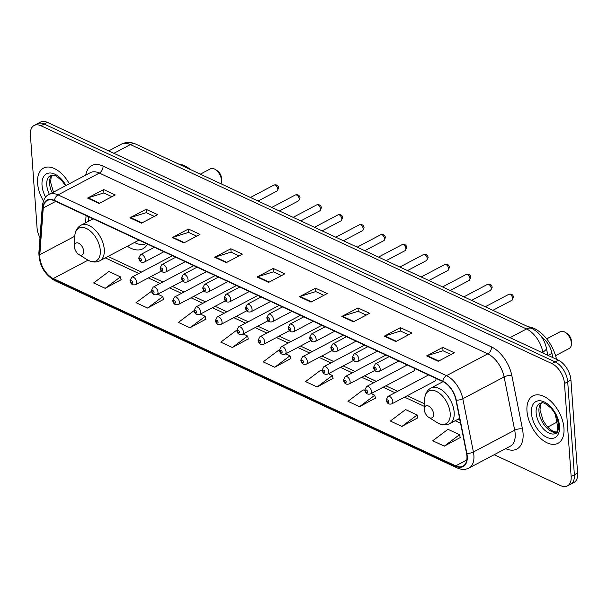 <?xml version="1.0" encoding="UTF-8"?>
<svg xmlns="http://www.w3.org/2000/svg" width="608" height="608" viewBox="0 0 608 608"><rect width="100%" height="100%" fill="white"/><g stroke="black" fill="none" stroke-linecap="round" stroke-linejoin="round"><path stroke-width="0.91" d="M428.602 374.946L387.965 396.424A4.188 2.424 62.1 0 1 390.974 397.472A4.188 2.424 62.1 0 1 392.814 401.47A4.188 2.424 62.1 0 1 391.886 403.834L435.032 381.034A4.188 2.424 -117.9 0 0 435.959 378.67A4.188 2.424 -117.9 0 0 435.928 378.358M407.254 365.013L366.624 386.49A4.188 2.424 62.1 0 1 369.626 387.532A4.188 2.424 62.1 0 1 371.473 391.537A4.188 2.424 62.1 0 1 370.538 393.9L413.683 371.093A4.188 2.424 -117.9 0 0 414.61 368.737A4.188 2.424 -117.9 0 0 414.58 368.418M127.353 246.232A29.617 17.115 -117.9 0 0 142.895 248.763A29.617 17.115 -117.9 0 0 147.44 244.082M541.819 337.25A16.766 9.69 62.1 0 1 551.98 353.362L552.824 357.603M494.175 454.723L560.629 485.648A16.766 9.69 -117.9 0 0 567.424 485.936L573.876 482.532A16.766 9.69 -117.9 0 0 577.6 473.085L570.935 380.076A16.766 9.69 -117.9 0 0 558.334 360.164L47.371 122.352A16.766 9.69 -117.9 0 0 40.576 122.064L37.354 123.766A16.766 9.69 -117.9 0 1 44.141 124.055A16.766 9.69 -117.9 0 0 37.354 123.766L34.124 125.468A16.766 9.69 -117.9 0 0 30.4 134.915L37.065 227.924A16.766 9.69 -117.9 0 0 39.991 237.69M567.424 485.936A16.766 9.69 -117.9 0 0 571.148 476.497L564.482 383.488L567.705 381.778A16.766 9.69 -117.9 0 0 555.104 361.866L44.141 124.055L555.104 361.866A16.766 9.69 -117.9 0 1 567.705 381.778L574.378 474.795L567.705 381.778L570.935 380.076M570.646 484.234A16.766 9.69 -117.9 0 0 574.378 474.795A16.766 9.69 -117.9 0 1 570.646 484.234M563.958 428.199A26.82 15.496 -117.9 0 0 552.178 402.572A26.82 15.496 -117.9 0 0 532.927 395.876A26.82 15.496 -117.9 0 0 526.969 410.985A26.82 15.496 -117.9 0 0 538.749 436.605A26.82 15.496 -117.9 0 0 558 443.3A26.82 15.496 -117.9 0 0 563.958 428.199A26.82 15.496 -117.9 0 0 552.178 402.572A26.82 15.496 -117.9 0 0 532.927 395.876A26.82 15.496 -117.9 0 0 526.969 410.985A26.82 15.496 -117.9 0 0 538.749 436.605A26.82 15.496 -117.9 0 0 558 443.3A26.82 15.496 -117.9 0 0 563.958 428.199M69.342 183.76A26.82 15.496 -117.9 0 0 43.548 168.104A26.82 15.496 -117.9 0 0 37.59 183.213A26.82 15.496 -117.9 0 0 43.434 200.944A26.82 15.496 -117.9 0 1 37.59 183.213A26.82 15.496 -117.9 0 1 43.548 168.104A26.82 15.496 -117.9 0 1 69.342 183.76M466.929 456.099A17.883 10.336 62.1 0 1 462.954 466.169A17.883 10.336 62.1 0 1 455.711 465.857L53.261 278.548A17.883 10.336 62.1 0 1 39.816 254.706L43.244 207.974A17.883 10.336 62.1 0 1 47.226 200.511A17.883 10.336 62.1 0 1 54.469 200.815L442.89 381.596A17.883 10.336 62.1 0 1 455.954 400.056L466.549 453.317A17.883 10.336 62.1 0 1 466.929 456.099M467.24 456.243A18.331 10.594 -117.9 0 0 466.853 453.393L456.251 400.132A18.331 10.594 -117.9 0 0 442.867 381.208L54.439 200.427A18.331 10.594 -117.9 0 0 42.932 207.761L39.505 254.494A18.331 10.594 -117.9 0 0 53.291 278.935L455.742 466.245A18.331 10.594 -117.9 0 0 467.24 456.243M105.192 288.329L120.445 276.868L108.885 271.487L93.632 282.948L105.192 288.329L121.114 279.71M151.46 291.3L136.017 302.678L147.577 308.058L163.506 299.44M194.157 311.174L193.656 310.939L178.41 322.407L189.97 327.788L205.892 319.17M236.854 331.041L236.048 330.668L220.795 342.137L232.355 347.518L248.277 338.899M444.288 446.158L459.542 434.69L447.982 429.309L432.729 440.777L444.288 446.158L460.218 437.54M401.903 426.428L417.156 414.96L405.597 409.579L390.344 421.048L401.903 426.428L417.833 417.81M364.937 390.655L363.204 389.857L347.958 401.318L359.518 406.699L375.44 398.08M322.24 370.789L320.819 370.128L305.566 381.588L317.133 386.969L333.055 378.351M279.543 350.915L278.434 350.398L263.18 361.866L274.74 367.247L290.67 358.621M564.482 383.488A16.766 9.69 -117.9 0 0 551.882 363.576L40.918 125.757A16.766 9.69 -117.9 0 0 34.124 125.468M172.322 237.53L188.45 229.011L200.009 234.392L183.882 242.911L172.322 237.53A4.469 2.903 115 0 1 172.885 237.295L184.384 242.645M129.937 217.808L146.064 209.281L157.624 214.662L141.497 223.189L129.937 217.808A4.469 2.903 115 0 1 130.5 217.565L141.998 222.923M87.552 198.079L103.679 189.552L115.239 194.932L99.112 203.46L87.552 198.079A4.469 2.903 115 0 1 88.114 197.843L99.613 203.194M299.486 296.719L315.613 288.192L327.172 293.573L311.045 302.1L299.486 296.719A4.469 2.903 115 0 1 300.048 296.484L311.547 301.834M341.871 316.449L357.998 307.922L369.558 313.302L353.43 321.83L341.871 316.449A4.469 2.903 115 0 1 342.441 316.206L353.94 321.564M384.264 336.171L400.391 327.651L411.95 333.032L395.823 341.552L384.264 336.171A4.469 2.903 115 0 1 384.826 335.935L396.325 341.286M426.649 355.9L442.776 347.381L454.336 352.762L438.208 361.281L426.649 355.9A4.469 2.903 115 0 1 427.211 355.665L438.71 361.015M214.708 257.26L230.842 248.74L242.402 254.114L226.267 262.641L214.708 257.26A4.469 2.903 115 0 1 215.278 257.024L226.776 262.375M257.1 276.99L273.228 268.462L284.787 273.843L268.66 282.37L257.1 276.99A4.469 2.903 115 0 1 257.663 276.754L269.162 282.104M273.228 268.462L273.471 271.89M281.458 275.606L273.387 271.844L257.663 276.754M230.842 248.74L231.086 252.16M239.066 255.877L230.994 252.122L215.278 257.024M442.776 347.381L443.019 350.801M451.007 354.517L442.936 350.763L427.211 355.665M400.391 327.651L400.634 331.071M408.622 334.788L400.543 331.033L384.826 335.935M357.998 307.922L358.249 311.342M366.229 315.058L358.158 311.304L342.441 316.206M315.613 288.192L315.856 291.62M323.844 295.336L315.772 291.574L300.048 296.484M103.679 189.552L103.922 192.979M111.91 196.696L103.831 192.934L88.114 197.843M146.064 209.281L146.308 212.701M154.295 216.418L146.224 212.663L130.5 217.565M188.45 229.011L188.7 232.431M196.68 236.147L188.609 232.393L172.885 237.295M274.74 367.247L289.993 355.779L290.708 358.804M285.783 353.818L289.993 355.779M317.133 386.969L332.378 375.508L333.1 378.533M328.48 373.692L332.378 375.508M359.518 406.699L374.771 395.23L375.486 398.263M371.176 393.558L374.771 395.23M417.156 414.96L417.871 417.985M459.542 434.69L460.256 437.714M232.355 347.518L247.608 336.049L248.322 339.074M243.086 333.944L247.608 336.049M189.97 327.788L205.215 316.32L205.937 319.344M200.389 314.078L205.215 316.32M147.577 308.058L162.83 296.59L163.544 299.622M157.692 294.204L162.83 296.59M120.445 276.868L121.159 279.893M555.575 355.665L569.263 348.43A9.5 5.487 -117.9 0 0 571.398 344.143L571.482 341.871A6.703 3.876 -117.9 0 0 571.467 341.118A6.703 3.876 -117.9 0 0 567.059 333.496L565.128 332.28A9.5 5.487 -117.9 0 0 560.386 331.634L546.691 338.869M571.398 344.143A9.5 5.487 -117.9 0 0 571.376 343.079A9.5 5.487 -117.9 0 0 565.128 332.28M424.323 409.701A6.703 3.876 -117.9 0 0 428.731 417.316A6.703 3.876 -117.9 0 0 433.572 414.002A6.703 3.876 -117.9 0 0 428.838 406.19A6.703 3.876 -117.9 0 0 424.308 408.948A6.703 3.876 -117.9 0 0 424.323 409.701M556.548 359.336A30.734 17.761 -117.9 0 0 528.306 326.808M220.985 183.776A9.5 5.487 -117.9 0 0 221.51 181.298L221.593 179.018A6.703 3.876 -117.9 0 0 221.578 178.266A6.703 3.876 -117.9 0 0 217.17 170.65L215.24 169.434A9.5 5.487 -117.9 0 0 210.497 168.781L200.328 174.162M221.51 181.298A9.5 5.487 -117.9 0 0 221.487 180.234A9.5 5.487 -117.9 0 0 215.24 169.434M74.434 246.848A6.703 3.876 -117.9 0 0 78.842 254.471A6.703 3.876 -117.9 0 0 83.684 251.157A6.703 3.876 -117.9 0 0 78.949 243.344A6.703 3.876 -117.9 0 0 74.419 246.096A6.703 3.876 -117.9 0 0 74.434 246.848M93.13 218.812L81.001 225.218A20.117 11.628 -117.9 0 1 95.441 230.242A20.117 11.628 -117.9 0 1 104.28 249.462A20.117 11.628 -117.9 0 1 99.803 260.794L138.457 240.365A20.117 11.628 -117.9 0 0 138.89 240.107M134.452 242.478A26.547 15.337 -117.9 0 0 146.224 243.519M190.54 169.602A30.734 17.761 -117.9 0 0 178.418 163.962M548.112 355.406L551.98 353.362M556.746 432.311A22.352 12.92 -117.9 0 0 557.316 425.684A22.352 12.92 -117.9 0 0 556.837 422.21L547.671 427.059M558.334 360.164L551.882 363.576M577.6 473.085L571.148 476.497M47.371 122.352L40.918 125.757M543.081 353.066L542.876 352.024L541.926 352.526M531.954 328.51A11.18 7.258 115 0 0 526.543 328.951L130.401 144.575A22.352 12.92 -117.9 0 0 121.342 144.187C126.076 141.892 130.895 141.869 135.812 144.134L531.954 328.51C539.562 332.599 544.365 339.097 546.364 347.996A11.18 4.18 168.7 0 1 542.876 352.024A22.352 12.92 -117.9 0 0 526.543 328.951L510.028 337.683M558.038 421.504A11.18 4.18 168.7 0 1 556.837 422.21L555.241 414.2M135.812 144.134A11.18 7.258 115 0 0 130.401 144.575L113.886 153.307M455.711 465.857L466.784 460.005M85.758 175.081A27.938 16.142 62.1 0 1 103.033 166.098L491.462 346.879A5.586 3.625 115 0 1 487.776 353.856L446.485 375.676A22.352 12.92 62.1 0 1 462.81 398.757L473.412 452.01A22.352 12.92 62.1 0 1 473.883 455.483A22.352 12.92 62.1 0 1 468.912 468.076L510.203 446.249A22.352 12.92 -117.9 0 0 515.174 433.664A22.352 12.92 -117.9 0 0 514.695 430.19L504.1 376.93A22.352 12.92 -117.9 0 0 487.776 353.856L99.347 173.067A22.352 12.92 -117.9 0 0 90.296 172.687L49.005 194.507A22.352 12.92 62.1 0 1 58.064 194.894L446.485 375.676A5.586 3.625 115 0 0 442.867 381.208M466.853 453.393A5.586 2.09 168.7 0 0 473.412 452.01L514.695 430.19A5.586 2.09 -11.3 0 1 522.462 428.982A27.938 16.142 62.1 0 1 505.674 448.643M54.439 200.427A5.586 3.625 -65 0 1 58.064 194.894L99.347 173.067A5.586 3.625 115 0 0 103.033 166.098M42.932 207.761A5.586 3.352 -175.8 0 1 42.309 206.044L38.882 252.768C39.132 265.164 44.407 274.436 54.705 280.6L457.155 467.909A5.586 3.625 -65 0 1 455.742 466.245M491.462 346.879A27.938 16.142 62.1 0 1 511.868 375.721A5.586 2.09 -11.3 0 0 504.1 376.93L462.81 398.757A5.586 2.09 168.7 0 1 456.251 400.132M39.505 254.494A5.586 3.352 -175.8 0 1 38.882 252.768M53.291 278.935A5.586 3.625 115 0 0 54.705 280.6M511.868 375.721L522.462 428.982M43.244 207.974L55.7 201.392M39.816 254.706L74.784 236.223M86.093 215.536L85.561 222.809M53.261 278.548L88 260.186M105.306 257.883L138.814 273.478M148.352 277.924L160.162 283.419M169.7 287.858L181.511 293.352M191.049 297.791L202.859 303.286M212.397 307.732L224.208 313.226M233.746 317.665L245.556 323.16M255.094 327.598L266.904 333.093M276.442 337.539L288.253 343.034M297.791 347.472L309.601 352.967M319.139 357.405L330.95 362.908M340.488 367.346L352.298 372.841M361.836 377.279L373.646 382.774M383.184 387.212L394.987 392.715M404.533 397.153L424.399 406.402M455.194 420.728L460.568 423.229M541.302 402.846A17.032 9.842 -117.9 0 0 538.962 411.35A17.032 9.842 -117.9 0 0 556.951 432.463M539.927 403.256A17.032 9.842 -117.9 0 0 536.142 412.847A17.032 9.842 -117.9 0 0 543.62 429.119A17.032 9.842 -117.9 0 0 555.841 433.367C557.49 433.215 558.41 430.456 558.6 425.091C558.03 419.14 555.583 413.592 551.258 408.447C542.169 400.041 541.903 403.438 539.927 403.256M531.407 413.045A20.383 11.78 -117.9 0 0 546.729 437.266A20.383 11.78 -117.9 0 0 559.52 426.132A20.383 11.78 -117.9 0 0 544.198 401.918A20.383 11.78 -117.9 0 0 531.407 413.045M436.856 422.431A18.483 10.678 -117.9 0 0 450.186 413.288A18.483 10.678 -117.9 0 0 437.144 391.772A18.483 10.678 -117.9 0 0 424.658 399.357C424.916 394.06 426.998 390.298 430.89 388.071A20.117 11.628 -117.9 0 1 445.33 393.087A20.117 11.628 -117.9 0 1 454.168 412.308A20.117 11.628 -117.9 0 1 449.692 423.639C445.656 425.6 441.378 425.197 436.856 422.431L428.731 417.316M78.842 254.471L86.967 259.586A18.483 10.678 -117.9 0 0 100.297 250.443A18.483 10.678 -117.9 0 0 87.256 228.92A18.483 10.678 -117.9 0 0 74.769 236.512C75.027 231.215 77.11 227.445 81.001 225.218M51.916 175.074A17.032 9.842 -117.9 0 0 49.582 183.586A17.032 9.842 -117.9 0 0 52.204 192.82M65.504 185.79L61.879 180.675L56.134 176.062L53.61 175.165L50.54 175.484A17.032 9.842 -117.9 0 0 46.755 185.075A17.032 9.842 -117.9 0 0 49.377 194.309M66.052 185.501A20.383 11.78 -117.9 0 0 50.092 172.976A20.383 11.78 -117.9 0 0 42.028 185.28A20.383 11.78 -117.9 0 0 45.623 197.243M388.877 401.645A1.398 0.806 -117.9 0 0 387.82 399.98A1.398 0.806 -117.9 0 0 386.946 400.748A1.398 0.806 -117.9 0 0 387.995 402.405A1.398 0.806 -117.9 0 0 388.877 401.645M367.528 391.704A1.398 0.806 -117.9 0 0 366.48 390.047A1.398 0.806 -117.9 0 0 365.598 390.807A1.398 0.806 -117.9 0 0 366.647 392.472A1.398 0.806 -117.9 0 0 367.528 391.704M385.905 355.072L345.276 376.55A4.188 2.424 62.1 0 1 348.278 377.598A4.188 2.424 62.1 0 1 350.124 381.604A4.188 2.424 62.1 0 1 349.19 383.96L374.855 370.401M346.18 381.771A1.398 0.806 -117.9 0 0 345.131 380.114A1.398 0.806 -117.9 0 0 344.25 380.874A1.398 0.806 -117.9 0 0 345.298 382.531A1.398 0.806 -117.9 0 0 346.18 381.771M364.557 345.139L323.927 366.616A4.188 2.424 62.1 0 1 326.929 367.665A4.188 2.424 62.1 0 1 328.776 371.663A4.188 2.424 62.1 0 1 327.841 374.026L353.506 360.46M324.832 371.838A1.398 0.806 -117.9 0 0 323.783 370.173A1.398 0.806 -117.9 0 0 322.901 370.941A1.398 0.806 -117.9 0 0 323.958 372.598A1.398 0.806 -117.9 0 0 324.832 371.838M343.208 335.206L302.579 356.683A4.188 2.424 62.1 0 1 305.588 357.724A4.188 2.424 62.1 0 1 307.428 361.73A4.188 2.424 62.1 0 1 306.493 364.093L332.158 350.527M303.483 361.897A1.398 0.806 -117.9 0 0 302.434 360.24A1.398 0.806 -117.9 0 0 301.553 361A1.398 0.806 -117.9 0 0 302.609 362.664A1.398 0.806 -117.9 0 0 303.483 361.897M321.86 325.265L281.23 346.742A4.188 2.424 62.1 0 1 284.24 347.791A4.188 2.424 62.1 0 1 286.079 351.796A4.188 2.424 62.1 0 1 285.144 354.152L310.81 340.594M282.135 351.964A1.398 0.806 -117.9 0 0 281.086 350.307A1.398 0.806 -117.9 0 0 280.212 351.067A1.398 0.806 -117.9 0 0 281.261 352.724A1.398 0.806 -117.9 0 0 282.135 351.964M300.512 315.332L259.882 336.809A4.188 2.424 62.1 0 1 262.892 337.858A4.188 2.424 62.1 0 1 264.731 341.856A4.188 2.424 62.1 0 1 263.796 344.219L289.461 330.653M260.786 342.03A1.398 0.806 -117.9 0 0 259.738 340.366A1.398 0.806 -117.9 0 0 258.864 341.134A1.398 0.806 -117.9 0 0 259.912 342.79A1.398 0.806 -117.9 0 0 260.786 342.03M279.163 305.398L238.534 326.876A4.188 2.424 62.1 0 1 241.543 327.917A4.188 2.424 62.1 0 1 243.382 331.922A4.188 2.424 62.1 0 1 242.448 334.286L268.113 320.72M239.438 332.09A1.398 0.806 -117.9 0 0 238.389 330.433A1.398 0.806 -117.9 0 0 237.515 331.193A1.398 0.806 -117.9 0 0 238.564 332.857A1.398 0.806 -117.9 0 0 239.438 332.09M257.815 295.458L217.185 316.935A4.188 2.424 62.1 0 1 220.195 317.984A4.188 2.424 62.1 0 1 222.034 321.989A4.188 2.424 62.1 0 1 221.099 324.345L246.764 310.787M218.09 322.156A1.398 0.806 -117.9 0 0 217.041 320.5A1.398 0.806 -117.9 0 0 216.167 321.26A1.398 0.806 -117.9 0 0 217.216 322.916A1.398 0.806 -117.9 0 0 218.09 322.156M236.466 285.524L195.837 307.002A4.188 2.424 62.1 0 1 198.846 308.051A4.188 2.424 62.1 0 1 200.686 312.048A4.188 2.424 62.1 0 1 199.758 314.412L225.416 300.846M196.741 312.223A1.398 0.806 -117.9 0 0 195.692 310.559A1.398 0.806 -117.9 0 0 194.818 311.326A1.398 0.806 -117.9 0 0 195.867 312.983A1.398 0.806 -117.9 0 0 196.741 312.223M215.126 275.591L174.488 297.069A4.188 2.424 62.1 0 1 177.498 298.11A4.188 2.424 62.1 0 1 179.337 302.115A4.188 2.424 62.1 0 1 178.41 304.479L204.068 290.913M175.393 302.282A1.398 0.806 -117.9 0 0 174.344 300.626A1.398 0.806 -117.9 0 0 173.47 301.386A1.398 0.806 -117.9 0 0 174.519 303.05A1.398 0.806 -117.9 0 0 175.393 302.282M193.777 265.65L153.14 287.128A4.188 2.424 62.1 0 1 156.15 288.177A4.188 2.424 62.1 0 1 157.989 292.182A4.188 2.424 62.1 0 1 157.062 294.538L182.719 280.972M154.044 292.349A1.398 0.806 -117.9 0 0 152.996 290.692A1.398 0.806 -117.9 0 0 152.122 291.452A1.398 0.806 -117.9 0 0 153.17 293.109A1.398 0.806 -117.9 0 0 154.044 292.349M172.429 255.717L131.792 277.195A4.188 2.424 62.1 0 1 134.801 278.244A4.188 2.424 62.1 0 1 136.64 282.241A4.188 2.424 62.1 0 1 135.713 284.605L161.371 271.039M132.704 282.416A1.398 0.806 -117.9 0 0 131.647 280.752A1.398 0.806 -117.9 0 0 130.773 281.519A1.398 0.806 -117.9 0 0 131.822 283.176A1.398 0.806 -117.9 0 0 132.704 282.416M508.774 294.348C511.548 293.687 513.129 294.667 513.509 297.297L511.906 300.276A3.352 1.938 -117.9 0 0 512.65 298.391A3.352 1.938 -117.9 0 0 511.176 295.184A3.352 1.938 -117.9 0 0 508.774 294.348L485.268 306.774M380.167 368.988A4.188 2.424 62.1 0 1 379.24 371.351C376.154 372.263 374.247 370.948 373.532 367.399L375.318 363.941A4.188 2.424 62.1 0 1 378.328 364.982A4.188 2.424 62.1 0 1 380.167 368.988M374.3 368.258A1.398 0.806 -117.9 0 0 375.349 369.922A1.398 0.806 -117.9 0 0 376.23 369.155A1.398 0.806 -117.9 0 0 375.174 367.498A1.398 0.806 -117.9 0 0 374.3 368.258M487.426 284.415C490.2 283.754 491.781 284.734 492.161 287.356L490.557 290.343A3.352 1.938 -117.9 0 0 491.302 288.458A3.352 1.938 -117.9 0 0 489.828 285.251A3.352 1.938 -117.9 0 0 487.426 284.415L463.919 296.841M358.826 359.054A4.188 2.424 62.1 0 1 357.892 361.41C354.806 362.33 352.898 361.015 352.184 357.458L353.978 354A4.188 2.424 62.1 0 1 356.98 355.049A4.188 2.424 62.1 0 1 358.826 359.054M352.952 358.325A1.398 0.806 -117.9 0 0 354 359.989A1.398 0.806 -117.9 0 0 354.882 359.222A1.398 0.806 -117.9 0 0 353.833 357.565A1.398 0.806 -117.9 0 0 352.952 358.325M466.078 274.482C468.852 273.82 470.432 274.801 470.812 277.423L469.209 280.41A3.352 1.938 -117.9 0 0 469.954 278.517A3.352 1.938 -117.9 0 0 468.479 275.318A3.352 1.938 -117.9 0 0 466.078 274.482L442.571 286.9M337.478 349.121A4.188 2.424 62.1 0 1 336.543 351.477C333.458 352.397 331.55 351.074 330.836 347.525L332.629 344.067A4.188 2.424 62.1 0 1 335.631 345.116A4.188 2.424 62.1 0 1 337.478 349.121M331.603 348.392A1.398 0.806 -117.9 0 0 332.652 350.048A1.398 0.806 -117.9 0 0 333.534 349.288A1.398 0.806 -117.9 0 0 332.485 347.624A1.398 0.806 -117.9 0 0 331.603 348.392M444.729 264.541C447.503 263.88 449.084 264.86 449.464 267.49L447.86 270.469A3.352 1.938 -117.9 0 0 448.605 268.584A3.352 1.938 -117.9 0 0 447.131 265.377A3.352 1.938 -117.9 0 0 444.729 264.541L421.222 276.967M316.13 339.18A4.188 2.424 62.1 0 1 315.195 341.544C312.109 342.456 310.202 341.141 309.487 337.592L311.281 334.134A4.188 2.424 62.1 0 1 314.283 335.175A4.188 2.424 62.1 0 1 316.13 339.18M310.255 338.451A1.398 0.806 -117.9 0 0 311.311 340.115A1.398 0.806 -117.9 0 0 312.185 339.348A1.398 0.806 -117.9 0 0 311.136 337.691A1.398 0.806 -117.9 0 0 310.255 338.451M423.381 254.608C426.155 253.946 427.736 254.927 428.116 257.549L426.512 260.536A3.352 1.938 -117.9 0 0 427.257 258.651A3.352 1.938 -117.9 0 0 425.79 255.444A3.352 1.938 -117.9 0 0 423.381 254.608L399.874 267.034M294.781 329.247A4.188 2.424 62.1 0 1 293.846 331.603C290.761 332.523 288.853 331.2 288.139 327.651L289.932 324.193A4.188 2.424 62.1 0 1 292.942 325.242A4.188 2.424 62.1 0 1 294.781 329.247M288.906 328.518A1.398 0.806 -117.9 0 0 289.963 330.174A1.398 0.806 -117.9 0 0 290.837 329.414A1.398 0.806 -117.9 0 0 289.788 327.758A1.398 0.806 -117.9 0 0 288.906 328.518M402.032 244.674C404.806 244.006 406.387 244.994 406.775 247.616L405.164 250.602A3.352 1.938 -117.9 0 0 405.908 248.71A3.352 1.938 -117.9 0 0 404.442 245.51A3.352 1.938 -117.9 0 0 402.032 244.674L378.526 257.093M273.433 319.314A4.188 2.424 62.1 0 1 272.498 321.67C269.412 322.59 267.512 321.267 266.79 317.718L268.584 314.26A4.188 2.424 62.1 0 1 271.594 315.309A4.188 2.424 62.1 0 1 273.433 319.314M267.566 318.584A1.398 0.806 -117.9 0 0 268.614 320.241A1.398 0.806 -117.9 0 0 269.488 319.481A1.398 0.806 -117.9 0 0 268.44 317.817A1.398 0.806 -117.9 0 0 267.566 318.584M380.684 234.734C383.458 234.072 385.039 235.053 385.426 237.682L383.815 240.662A3.352 1.938 -117.9 0 0 384.56 238.777A3.352 1.938 -117.9 0 0 383.093 235.57A3.352 1.938 -117.9 0 0 380.684 234.734L357.177 247.16M252.084 309.373A4.188 2.424 62.1 0 1 251.15 311.737C248.064 312.649 246.164 311.334 245.442 307.785L247.236 304.327A4.188 2.424 62.1 0 1 250.245 305.368A4.188 2.424 62.1 0 1 252.084 309.373M246.217 308.644A1.398 0.806 -117.9 0 0 247.266 310.308A1.398 0.806 -117.9 0 0 248.14 309.54A1.398 0.806 -117.9 0 0 247.091 307.884A1.398 0.806 -117.9 0 0 246.217 308.644M359.336 224.8C362.117 224.139 363.69 225.12 364.078 227.742L362.467 230.728A3.352 1.938 -117.9 0 0 363.212 228.836A3.352 1.938 -117.9 0 0 361.745 225.636A3.352 1.938 -117.9 0 0 359.336 224.8L335.829 237.226M230.736 299.44A4.188 2.424 62.1 0 1 229.801 301.796C226.716 302.716 224.816 301.393 224.094 297.844L225.887 294.386A4.188 2.424 62.1 0 1 228.897 295.435A4.188 2.424 62.1 0 1 230.736 299.44M224.869 298.71A1.398 0.806 -117.9 0 0 225.918 300.367A1.398 0.806 -117.9 0 0 226.792 299.607A1.398 0.806 -117.9 0 0 225.743 297.95A1.398 0.806 -117.9 0 0 224.869 298.71M337.987 214.867C340.769 214.198 342.342 215.186 342.73 217.808L341.126 220.795A3.352 1.938 -117.9 0 0 341.871 218.903A3.352 1.938 -117.9 0 0 340.396 215.703A3.352 1.938 -117.9 0 0 337.987 214.867L314.48 227.286M209.388 289.507A4.188 2.424 62.1 0 1 208.453 291.863C205.367 292.782 203.467 291.46 202.745 287.911L204.539 284.453A4.188 2.424 62.1 0 1 207.548 285.502A4.188 2.424 62.1 0 1 209.388 289.507M203.52 288.777A1.398 0.806 -117.9 0 0 204.569 290.434A1.398 0.806 -117.9 0 0 205.443 289.674A1.398 0.806 -117.9 0 0 204.394 288.01A1.398 0.806 -117.9 0 0 203.52 288.777M316.639 204.926C319.42 204.265 321.001 205.246 321.381 207.875L319.778 210.854A3.352 1.938 -117.9 0 0 320.522 208.97A3.352 1.938 -117.9 0 0 319.048 205.762A3.352 1.938 -117.9 0 0 316.639 204.926L293.132 217.352M188.039 279.566A4.188 2.424 62.1 0 1 187.112 281.93C184.019 282.842 182.119 281.527 181.397 277.97L183.19 274.52A4.188 2.424 62.1 0 1 186.2 275.561A4.188 2.424 62.1 0 1 188.039 279.566M182.172 278.836A1.398 0.806 -117.9 0 0 183.221 280.501A1.398 0.806 -117.9 0 0 184.095 279.733A1.398 0.806 -117.9 0 0 183.046 278.076A1.398 0.806 -117.9 0 0 182.172 278.836M295.29 194.993C298.072 194.332 299.653 195.312 300.033 197.934L298.429 200.921A3.352 1.938 -117.9 0 0 299.174 199.029A3.352 1.938 -117.9 0 0 297.7 195.829A3.352 1.938 -117.9 0 0 295.29 194.993L271.784 207.419M166.691 269.633A4.188 2.424 62.1 0 1 165.764 271.989C162.67 272.908 160.77 271.586 160.048 268.037L161.842 264.579A4.188 2.424 62.1 0 1 164.852 265.628A4.188 2.424 62.1 0 1 166.691 269.633M160.824 268.903A1.398 0.806 -117.9 0 0 161.872 270.56A1.398 0.806 -117.9 0 0 162.746 269.8A1.398 0.806 -117.9 0 0 161.698 268.143A1.398 0.806 -117.9 0 0 160.824 268.903M273.942 185.052C276.724 184.391 278.304 185.379 278.684 188.001L277.081 190.988A3.352 1.938 -117.9 0 0 277.826 189.096A3.352 1.938 -117.9 0 0 276.351 185.896A3.352 1.938 -117.9 0 0 273.942 185.052L250.435 197.478M145.342 259.692A4.188 2.424 62.1 0 1 144.415 262.056C141.322 262.968 139.422 261.653 138.708 258.104L140.494 254.646A4.188 2.424 62.1 0 1 143.503 255.694A4.188 2.424 62.1 0 1 145.342 259.692M139.475 258.97A1.398 0.806 -117.9 0 0 140.524 260.627A1.398 0.806 -117.9 0 0 141.398 259.867A1.398 0.806 -117.9 0 0 140.349 258.202A1.398 0.806 -117.9 0 0 139.475 258.97M121.342 144.187L108.68 150.883M546.364 347.996L547.816 355.27M49.005 194.507C45.532 195.822 43.305 199.66 42.309 206.044M457.155 467.909C461.373 469.832 465.295 469.885 468.912 468.076M88.806 216.798L88.479 221.274M107.988 256.47L141.497 272.065M151.035 276.503L162.845 281.998M172.383 286.436L184.194 291.939M193.732 296.377L205.542 301.872M215.08 306.31L226.89 311.805M236.428 316.244L248.239 321.746M257.777 326.184L269.587 331.679M279.125 336.118L290.936 341.612M300.474 346.051L312.284 351.553M321.822 355.992L333.632 361.486M343.17 365.925L354.973 371.42M364.519 375.858L376.322 381.36M385.86 385.799L397.67 391.294M407.208 395.732L424.498 403.78M457.877 419.315L459.982 420.295M557.088 432.303L553.022 431.277L549.298 428.663L546.227 425.357L543.142 420.546L539.995 410.035L540.588 404.556L541.508 402.83M459.602 418.403L449.692 423.639M443.019 381.657L430.89 388.071M424.308 408.948L424.658 399.357M99.803 260.794C95.768 262.755 91.489 262.352 86.967 259.586M74.419 246.096L74.769 236.512M53.451 192.158L50.608 182.263L51.201 176.784L52.128 175.058M387.965 396.424L386.179 399.882C386.87 403.416 388.77 404.738 391.886 403.834M366.624 386.49L364.83 389.941C365.522 393.482 367.422 394.797 370.538 393.9M345.276 376.55L343.482 380.008C344.174 383.549 346.074 384.864 349.19 383.96M323.927 366.616L322.134 370.074C322.825 373.608 324.725 374.931 327.841 374.026M302.579 356.683L300.785 360.134C301.477 363.675 303.384 364.99 306.493 364.093M281.23 346.742L279.437 350.2C280.128 353.742 282.036 355.057 285.144 354.152M259.882 336.809L258.088 340.267C258.78 343.801 260.688 345.124 263.796 344.219M238.534 326.876L236.74 330.326C237.432 333.868 239.339 335.183 242.448 334.286M217.185 316.935L215.392 320.393C216.083 323.935 217.991 325.25 221.099 324.345M195.837 307.002L194.043 310.46C194.742 313.994 196.642 315.316 199.758 314.412M174.488 297.069L172.695 300.519C173.394 304.061 175.294 305.376 178.41 304.479M153.14 287.128L151.354 290.586C152.046 294.128 153.946 295.442 157.062 294.538M131.792 277.195L130.006 280.653C130.697 284.187 132.597 285.509 135.713 284.605M511.906 300.276L492.898 310.323M398.734 361.046L379.24 371.351M389.196 356.607L375.318 363.941M490.557 290.343L471.55 300.39M377.386 351.112L357.892 361.41M367.848 346.674L353.978 354M469.209 280.41L450.201 290.457M356.037 341.172L336.543 351.477M346.499 336.733L332.629 344.067M447.86 270.469L428.853 280.516M334.689 331.238L315.195 341.544M325.151 326.8L311.281 334.134M426.512 260.536L407.504 270.583M313.34 321.305L293.846 331.603M303.802 316.859L289.932 324.193M405.164 250.602L386.156 260.65M291.992 311.364L272.498 321.67M282.454 306.926L268.584 314.26M383.815 240.662L364.808 250.709M270.644 301.431L251.15 311.737M261.106 296.993L247.236 304.327M362.467 230.728L343.459 240.776M249.303 291.498L229.801 301.796M239.757 287.052L225.887 294.386M341.126 220.795L322.111 230.842M227.954 281.557L208.453 291.863M218.416 277.119L204.539 284.453M319.778 210.854L300.762 220.902M206.606 271.624L187.112 281.93M197.068 267.186L183.19 274.52M298.429 200.921L279.414 210.968M185.258 261.691L165.764 271.989M175.72 257.245L161.842 264.579M277.081 190.988L258.073 201.035M163.909 251.75L144.415 262.056M154.371 247.312L140.494 254.646"/></g></svg>
